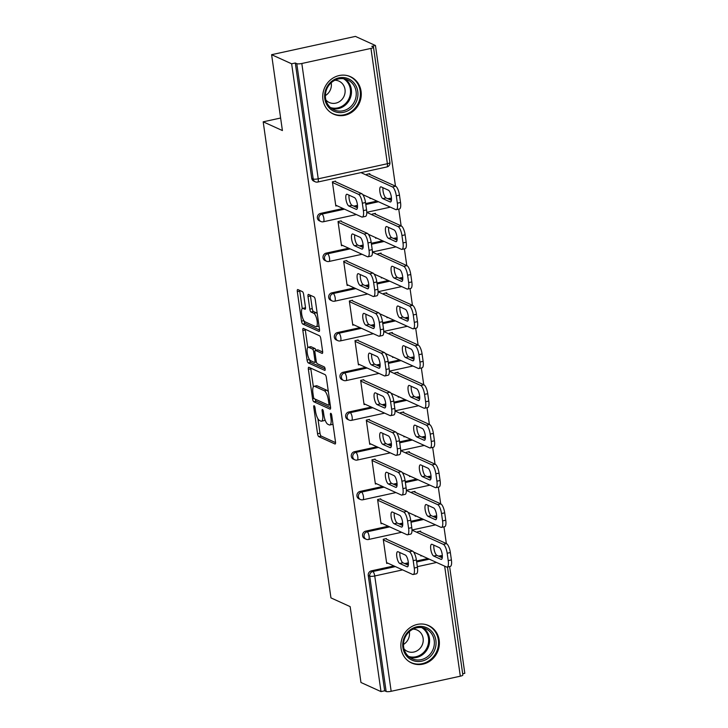 <?xml version="1.0" encoding="UTF-8"?>
<svg xmlns="http://www.w3.org/2000/svg" width="728" height="728" viewBox="0 0 728 728"><rect width="100%" height="100%" fill="white"/><g stroke="black" fill="none" stroke-linecap="round" stroke-linejoin="round"><path stroke-width="1.09" d="M314.141 405.714A1.811 0.564 -102.3 0 0 314.005 405.696A1.811 0.564 -102.3 0 0 313.759 407.18L317.545 433.724A2.584 0.81 -102.3 0 0 318.791 436.636L334.962 443.98A2.584 0.81 -102.3 0 0 335.153 444.007A2.584 0.81 -102.3 0 0 335.499 441.896L331.722 415.342A1.811 0.564 -102.3 0 0 330.849 413.304A1.811 0.564 -102.3 0 0 330.712 413.286A1.811 0.564 -102.3 0 0 330.466 414.769L330.958 418.209A8.272 2.594 -102.3 0 1 329.848 424.979A8.272 2.594 -102.3 0 1 329.22 424.897L327.873 424.288A8.272 2.594 -102.3 0 1 323.86 414.978L323.369 411.548A1.811 0.564 -102.3 0 0 322.495 409.509A1.811 0.564 -102.3 0 0 322.358 409.491A1.811 0.564 -102.3 0 0 322.113 410.974L322.604 414.414A8.272 2.594 -102.3 0 1 321.494 421.184A8.272 2.594 -102.3 0 1 320.866 421.103L319.519 420.484A8.272 2.594 -102.3 0 1 315.506 411.184L315.024 407.744A1.811 0.564 -102.3 0 0 314.141 405.714M322.95 99.563A20.548 18.992 114.4 0 0 333.506 114.105A20.548 18.992 114.4 0 0 353.362 111.056A20.548 18.992 114.4 0 0 361.061 91.246A20.548 18.992 114.4 0 0 350.505 76.704A20.548 18.992 114.4 0 0 330.649 79.752A20.548 18.992 114.4 0 0 322.95 99.563M401.064 648.439A20.548 18.992 114.4 0 0 411.62 662.99A20.548 18.992 114.4 0 0 431.476 659.932A20.548 18.992 114.4 0 0 439.184 640.121A20.548 18.992 114.4 0 0 428.628 625.58A20.548 18.992 114.4 0 0 408.763 628.637A20.548 18.992 114.4 0 0 401.064 648.439M303.658 294.54A2.584 0.81 -102.3 0 0 302.402 291.637L297.861 289.571A2.584 0.81 -102.3 0 0 297.67 289.544A2.584 0.81 -102.3 0 0 297.324 291.664L301.519 321.148A2.584 0.81 -102.3 0 0 302.775 324.06L318.937 331.413A2.584 0.81 -102.3 0 0 319.137 331.44A2.584 0.81 -102.3 0 0 319.483 329.32L315.288 299.827A2.584 0.81 -102.3 0 0 314.032 296.924L308.554 294.43A2.584 0.81 -102.3 0 0 308.354 294.403A2.584 0.81 -102.3 0 0 308.008 296.524L309.81 309.145A2.584 0.81 -102.3 0 0 311.056 312.048L313.777 313.286A6.916 2.175 -102.3 0 1 317.008 320.284A6.916 2.175 -102.3 0 1 316.207 326.726A6.916 2.175 -102.3 0 1 315.679 326.654L305.041 321.812A6.916 2.175 -102.3 0 1 301.811 314.815A6.916 2.175 -102.3 0 1 302.611 308.372A6.916 2.175 -102.3 0 1 303.13 308.445L304.905 309.254A2.584 0.81 -102.3 0 0 305.105 309.282A2.584 0.81 -102.3 0 0 305.451 307.161L303.658 294.54M380.999 691.6L360.961 682.491L350.159 606.624L330.949 597.888L263.19 121.822L282.409 130.558L271.608 54.691L291.646 63.8L380.999 691.6L384.666 690.799L386.131 691.464L369.715 576.139L368.25 575.475L384.666 690.799M308.927 367.294A2.584 0.81 -102.3 0 0 308.727 367.267A2.584 0.81 -102.3 0 0 308.381 369.378L312.576 398.871A2.584 0.81 -102.3 0 0 313.832 401.774L330.002 409.127A2.584 0.81 -102.3 0 0 330.194 409.154A2.584 0.81 -102.3 0 0 330.539 407.034L326.344 377.55A2.584 0.81 -102.3 0 0 325.088 374.638L308.927 367.294M307.052 360.014L302.857 330.521A2.584 0.81 -102.3 0 1 303.203 328.401A2.584 0.81 -102.3 0 1 303.394 328.428L319.565 335.781A2.584 0.81 -102.3 0 1 320.811 338.693L322.613 351.305A2.584 0.81 -102.3 0 1 322.267 353.426A2.584 0.81 -102.3 0 1 322.067 353.399L315.515 350.414A2.584 0.81 -102.3 0 0 315.315 350.396A2.584 0.81 -102.3 0 0 314.969 352.507L316.161 360.879A2.584 0.81 -102.3 0 0 317.417 363.791L324.242 366.894A1.811 0.564 -102.3 0 1 325.088 368.723A1.811 0.564 -102.3 0 1 324.879 370.406A1.811 0.564 -102.3 0 1 324.743 370.388L308.299 362.917A2.584 0.81 -102.3 0 1 307.052 360.014L309.427 359.486M280.626 118.018L263.19 121.822M447.483 567.021L462.853 675.02A3.949 0.855 171.9 0 1 460.314 676.194L391.164 691.291A3.949 0.855 171.9 0 1 386.131 691.464M462.671 673.773L464.81 673.309L449.613 566.557M271.608 54.691L355.419 36.4L375.457 45.509L395.477 186.15M291.646 63.8L295.313 62.999L296.778 63.664A3.949 0.855 -8.1 0 0 301.82 63.491L370.962 48.403A3.949 0.855 -8.1 0 0 373.5 47.22A3.949 0.855 -8.1 0 0 373.255 46.974L371.79 46.31L375.457 45.509M398.744 209.127L401.128 225.862M404.395 248.839L406.779 265.584M410.046 288.561L412.43 305.296M415.697 328.273L418.081 345.008M421.348 367.986L423.732 384.721M427.008 407.698L429.384 424.442M432.659 447.42L435.044 464.155M438.311 487.132L440.695 503.867M443.962 526.845L446.346 543.579M421.84 555.773L420.902 555.974L420.802 555.3M387.878 563.181L386.695 563.445L383.246 539.257L386.422 538.565M420.757 531.95L420.629 531.103L417.453 531.795L417.581 532.641M320.502 213.422L321.967 214.087A3.949 3.649 -65.6 0 0 318.846 218.709A3.949 3.649 114.4 0 0 320.875 221.503L319.41 220.839A3.949 3.649 -65.6 0 1 320.502 213.422L343.052 208.499M353.835 206.151L357.475 205.351M365.665 203.567L377.013 201.092M387.796 198.735L389.653 198.334A3.949 3.649 -65.6 0 1 391.473 198.416M301.82 63.491L318.227 178.815A3.949 0.855 -8.1 0 1 313.195 178.988A3.949 3.649 114.4 0 0 315.224 181.791L313.759 181.126A3.949 3.649 -65.6 0 1 311.73 178.324L313.195 178.988L296.778 63.664M295.313 62.999L311.73 178.324M368.25 575.475A3.949 3.649 -65.6 0 1 371.371 570.852L393.921 565.938M404.704 563.581L408.353 562.79M416.534 560.997L427.882 558.522M438.675 556.165L440.522 555.764A3.949 3.649 -65.6 0 1 442.342 555.846M375.539 214.232L375.411 213.377L372.236 214.078L372.363 214.924M376.622 238.056L375.684 238.256L375.584 237.583M342.661 245.463L341.478 245.727L338.029 221.54L341.204 220.848M331.804 292.856L333.269 293.521A3.949 3.649 -65.6 0 0 330.148 298.134A3.949 3.649 114.4 0 0 332.177 300.937L330.712 300.264A3.949 3.649 -65.6 0 1 331.804 292.856L354.354 287.933M365.137 285.576L368.787 284.784M376.968 282.992L388.324 280.517M399.108 278.16L400.955 277.759A3.949 3.649 -65.6 0 1 402.784 277.841M386.841 293.666L386.723 292.811L383.547 293.502L383.665 294.358M387.924 317.481L386.987 317.69L386.887 317.017M353.963 324.897L352.78 325.152L349.34 300.973L352.516 300.273M343.106 372.281L344.572 372.945A3.949 3.649 -65.6 0 0 341.45 377.568A3.949 3.649 114.4 0 0 343.479 380.362L342.014 379.697A3.949 3.649 -65.6 0 1 343.106 372.281L365.665 367.358M376.449 365.01L380.089 364.209M388.27 362.426L399.627 359.951M410.41 357.594L412.257 357.193A3.949 3.649 -65.6 0 1 414.086 357.275M398.143 373.091L398.025 372.236L394.849 372.936L394.967 373.783M399.226 396.915L398.289 397.115L398.198 396.442M365.265 404.322L364.082 404.586L360.642 380.398L363.818 379.707M354.418 451.715L355.883 452.379A3.949 3.649 -65.6 0 0 352.762 456.993A3.949 3.649 114.4 0 0 354.791 459.796L353.326 459.131A3.949 3.649 -65.6 0 1 354.418 451.715L376.968 446.792M387.751 444.435L391.391 443.643M399.572 441.86L410.929 439.375M421.712 437.028L423.56 436.618A3.949 3.649 -65.6 0 1 425.389 436.709M409.454 452.525L409.327 451.669L406.151 452.361L406.279 453.216M410.537 476.34L409.591 476.549L409.5 475.875M376.567 483.756L375.384 484.011L371.944 459.832L375.12 459.131M365.72 531.14L367.185 531.804A3.949 3.649 -65.6 0 0 364.064 536.427A3.949 3.649 114.4 0 0 366.093 539.221L364.628 538.556A3.949 3.649 -65.6 0 1 365.72 531.14L388.27 526.217M399.053 523.869L402.693 523.068M410.883 521.284L422.231 518.809M433.014 516.452L434.871 516.052A3.949 3.649 -65.6 0 1 436.691 516.134M382.227 523.468L381.044 523.732L377.595 499.545L380.771 498.853M415.106 492.237L414.978 491.382L411.802 492.073L411.93 492.929M416.189 516.061L415.251 516.261L415.151 515.588M360.069 491.427L361.534 492.092A3.949 3.649 -65.6 0 0 358.413 496.714A3.949 3.649 114.4 0 0 360.442 499.508L358.977 498.844A3.949 3.649 -65.6 0 1 360.069 491.427L382.619 486.504M393.402 484.147L397.042 483.356M405.223 481.572L416.58 479.088M427.363 476.74L429.211 476.33A3.949 3.649 -65.6 0 1 431.04 476.421M370.916 444.044L369.733 444.298L366.293 420.111L369.469 419.419M403.794 412.803L403.676 411.957L400.5 412.649L400.618 413.504M404.886 436.627L403.94 436.836L403.849 436.154M348.767 411.993L350.223 412.667A3.949 3.649 -65.6 0 0 347.101 417.281A3.949 3.649 114.4 0 0 349.131 420.074L347.675 419.41A3.949 3.649 -65.6 0 1 348.767 411.993L371.316 407.079M382.1 404.723L385.74 403.922M393.921 402.138L405.278 399.663M416.061 397.306L417.908 396.906A3.949 3.649 -65.6 0 1 419.738 396.988M359.614 364.61L358.431 364.874L354.991 340.686L358.167 339.994M392.492 333.379L392.374 332.523L389.198 333.215L389.316 334.07M393.575 357.202L392.638 357.403L392.538 356.729M337.455 332.569L338.92 333.233A3.949 3.649 -65.6 0 0 335.799 337.856A3.949 3.649 114.4 0 0 337.828 340.649L336.363 339.985A3.949 3.649 -65.6 0 1 337.455 332.569L360.005 327.646M370.798 325.289L374.438 324.497M382.619 322.713L393.975 320.229M404.759 317.881L406.606 317.472A3.949 3.649 -65.6 0 1 408.435 317.563M348.312 285.185L347.129 285.44L343.68 261.252L346.865 260.56M381.19 253.945L381.072 253.098L377.896 253.79L378.014 254.636M382.273 277.768L381.336 277.978L381.235 277.295M326.153 253.135L327.618 253.799A3.949 3.649 -65.6 0 0 324.497 258.422A3.949 3.649 114.4 0 0 326.526 261.216L325.061 260.551A3.949 3.649 -65.6 0 1 326.153 253.135L348.703 248.212M359.486 245.864L363.136 245.063M371.316 243.279L382.664 240.804M393.457 238.447L395.304 238.047A3.949 3.649 -65.6 0 1 397.124 238.129M337.009 205.751L335.817 206.015L332.377 181.827L335.553 181.136M369.888 174.52L369.76 173.664L366.584 174.356L366.712 175.211M370.971 198.344L370.033 198.544L369.933 197.87M321.494 421.184L323.942 420.657A8.272 2.594 -102.3 0 0 324.916 419.464M329.848 424.979L332.286 424.451A8.272 2.594 -102.3 0 0 332.951 423.942M317.927 418.764L319.983 433.196A2.584 0.81 -102.3 0 0 321.239 436.099L335.572 442.615M315.169 399.108A2.584 0.81 -102.3 0 0 316.28 401.237L330.603 407.753M310.765 368.122A2.584 0.81 -102.3 0 0 310.829 368.85L313.377 386.796M313.45 396.687A1.811 0.564 -102.3 0 0 314.323 398.726L328.51 405.178A1.811 0.564 -102.3 0 0 328.647 405.196A1.811 0.564 -102.3 0 0 328.892 403.712L328.374 400.091A8.272 2.594 -102.3 0 0 324.37 390.79L314.669 386.377A8.272 2.594 -102.3 0 0 314.041 386.286A8.272 2.594 -102.3 0 0 312.931 393.065L313.45 396.687M328.401 391.983A8.272 2.594 -102.3 0 0 326.808 390.254L324.37 390.79M314.041 386.286L316.48 385.758A8.272 2.594 -102.3 0 1 317.108 385.84L326.808 390.254M307.789 347.484L305.296 329.993L302.857 330.521M305.232 329.265A2.584 0.81 -102.3 0 0 305.296 329.993M322.677 352.034L317.954 349.886A2.584 0.81 -102.3 0 0 317.763 349.859A2.584 0.81 -102.3 0 0 317.59 349.968M325.116 368.914L310.747 362.38L308.299 362.917M308.708 347.329A6.916 2.175 -102.3 0 0 308.19 347.256A6.916 2.175 -102.3 0 0 307.38 353.69A6.916 2.175 -102.3 0 0 310.61 360.697L314.36 362.398A2.584 0.81 -102.3 0 0 314.56 362.426A2.584 0.81 -102.3 0 0 314.906 360.305L313.713 351.933A2.584 0.81 -102.3 0 0 312.458 349.031L308.708 347.329L311.156 346.792A6.916 2.175 -102.3 0 0 310.629 346.719L308.19 347.256M315.906 350.259A2.584 0.81 -102.3 0 0 314.906 348.494L312.458 349.031M311.156 346.792L314.906 348.494M309.518 359.614A2.584 0.81 -102.3 0 0 310.747 362.38M305.514 307.889A6.916 2.175 -102.3 0 0 305.05 307.844L302.611 308.372M316.207 326.726L318.646 326.199A6.916 2.175 -102.3 0 0 319.01 325.998M317.262 313.759A6.916 2.175 -102.3 0 0 316.216 312.749L313.777 313.286M310.392 295.268A2.584 0.81 -102.3 0 0 310.456 295.987L312.248 308.608A2.584 0.81 -102.3 0 0 313.504 311.52L316.216 312.749M303.995 320.821A2.584 0.81 -102.3 0 0 305.214 323.523L319.546 330.039M299.699 290.408A2.584 0.81 -102.3 0 0 299.763 291.136L302.247 308.572M433.706 556.046L440.931 559.332A6.061 1.902 -102.3 0 0 441.396 559.395A6.061 1.902 -102.3 0 0 442.096 553.753A6.061 1.902 -102.3 0 0 439.266 547.62L432.041 544.335A6.061 1.902 -102.3 0 0 431.577 544.271A6.061 1.902 -102.3 0 0 430.876 549.913A6.061 1.902 -102.3 0 0 433.706 556.046L436.882 555.355L442.278 557.812M413.613 552.033L446.564 567.012A7.899 2.484 -102.3 0 0 447.165 567.094A7.899 2.484 -102.3 0 0 448.221 560.624L447.174 553.244A7.899 2.484 -102.3 0 0 443.334 544.353L446.519 543.661L419.446 531.358M411.984 530.102L443.334 544.353M448.221 560.624L451.396 559.932L450.35 552.543L447.174 553.244M433.87 545.172A6.061 1.902 -102.3 0 0 434.525 551.223A6.061 1.902 -102.3 0 0 436.882 555.355M451.396 559.932A7.899 2.484 77.7 0 1 450.341 566.402L447.165 567.094M446.519 543.661A7.899 2.484 77.7 0 1 450.35 552.543M408.317 565.219L402.921 562.771A6.061 1.902 77.7 0 1 400.564 558.64A6.061 1.902 77.7 0 1 399.909 552.579M386.523 539.239L412.549 551.078A7.899 2.484 77.7 0 1 416.38 559.959L417.435 567.34A7.899 2.484 77.7 0 1 416.371 573.819L413.195 574.51A7.899 2.484 -102.3 0 0 414.259 568.031L417.435 567.34M413.195 574.51A7.899 2.484 -102.3 0 1 412.603 574.428L386.568 562.589M383.347 539.93L409.373 551.769L412.549 551.078M416.38 559.959L413.204 560.651L414.259 568.031M406.97 566.748L399.745 563.463A6.061 1.902 77.7 0 1 396.915 557.33A6.061 1.902 77.7 0 1 397.615 551.688A6.061 1.902 77.7 0 1 398.079 551.751L405.305 555.036A6.061 1.902 77.7 0 1 408.135 561.17A6.061 1.902 77.7 0 1 407.425 566.812A6.061 1.902 77.7 0 1 406.97 566.748L407.817 566.566M413.204 560.651A7.899 2.484 -102.3 0 0 409.373 551.769M435.881 640.349A17.781 16.435 -65.6 0 1 421.84 661.133A17.781 16.435 -65.6 0 1 402.893 647.547A17.781 16.435 -65.6 0 1 416.944 626.763A17.781 16.435 -65.6 0 1 435.881 640.349M403.658 647.074A16.462 15.215 114.4 0 0 412.121 658.731A16.462 15.215 114.4 0 0 428.037 656.283A16.462 15.215 114.4 0 0 434.207 640.413A16.462 15.215 114.4 0 0 425.744 628.755A16.462 15.215 114.4 0 0 409.837 631.203A16.462 15.215 114.4 0 0 403.658 647.074M409.318 631.649A11.721 10.838 -65.6 0 1 409.391 632.086A11.721 10.838 -65.6 0 1 403.494 644.444M404.022 648.875A11.721 10.838 114.4 0 0 407.407 651.378A11.721 10.838 114.4 0 0 418.736 649.631A11.721 10.838 114.4 0 0 423.123 638.329A11.721 10.838 114.4 0 0 417.108 630.038A11.721 10.838 114.4 0 0 412.994 629.129M408.772 661.352A20.411 18.873 114.4 0 0 410.938 662.535A20.411 18.873 114.4 0 0 430.676 659.504A20.411 18.873 114.4 0 0 438.329 639.821A20.411 18.873 114.4 0 0 427.837 625.37A20.411 18.873 114.4 0 0 425.525 624.506M347.402 78.387A17.781 16.435 -65.6 0 1 356.784 100.546A17.781 16.435 -65.6 0 1 335.144 111.757A17.781 16.435 -65.6 0 1 325.771 89.599A17.781 16.435 -65.6 0 1 347.402 78.387M335.144 110.31A16.462 15.215 114.4 0 0 354.936 100.555A16.462 15.215 114.4 0 0 347.629 79.88A16.462 15.215 114.4 0 0 346.492 79.416A16.462 15.215 114.4 0 0 326.699 89.18A16.462 15.215 114.4 0 0 334.006 109.855A16.462 15.215 114.4 0 0 335.144 110.31M331.204 82.774A11.721 10.838 -65.6 0 1 325.38 95.568M325.907 100A11.721 10.838 114.4 0 0 329.284 102.502A11.721 10.838 114.4 0 0 330.093 102.821A11.721 10.838 114.4 0 0 344.189 95.878A11.721 10.838 114.4 0 0 338.984 81.154A11.721 10.838 114.4 0 0 338.174 80.826A11.721 10.838 114.4 0 0 334.88 80.253M330.658 112.476A20.411 18.873 114.4 0 0 332.823 113.659A20.411 18.873 114.4 0 0 334.234 114.223A20.411 18.873 114.4 0 0 358.777 102.129A20.411 18.873 114.4 0 0 349.722 76.486A20.411 18.873 114.4 0 0 348.312 75.921A20.411 18.873 114.4 0 0 347.411 75.63M428.055 516.334L435.28 519.619A6.061 1.902 -102.3 0 0 435.744 519.683A6.061 1.902 -102.3 0 0 436.445 514.041A6.061 1.902 -102.3 0 0 433.615 507.907L426.39 504.622A6.061 1.902 -102.3 0 0 425.925 504.559A6.061 1.902 -102.3 0 0 425.225 510.201A6.061 1.902 -102.3 0 0 428.055 516.334L431.231 515.642L436.627 518.09M407.953 512.321L440.913 527.3A7.899 2.484 -102.3 0 0 441.505 527.381A7.899 2.484 -102.3 0 0 442.569 520.911L441.514 513.522A7.899 2.484 -102.3 0 0 437.683 504.64L440.859 503.949L413.795 491.646M406.333 490.39L437.683 504.64M442.569 520.911L445.745 520.211L444.69 512.831L441.514 513.522M428.219 505.46A6.061 1.902 -102.3 0 0 428.874 511.511A6.061 1.902 -102.3 0 0 431.231 515.642M445.745 520.211A7.899 2.484 77.7 0 1 444.681 526.69L441.505 527.381M440.859 503.949A7.899 2.484 77.7 0 1 444.69 512.831M422.404 476.622L429.629 479.907A6.061 1.902 -102.3 0 0 430.084 479.97A6.061 1.902 -102.3 0 0 430.794 474.328A6.061 1.902 -102.3 0 0 427.964 468.195L420.739 464.91A6.061 1.902 -102.3 0 0 420.274 464.846A6.061 1.902 -102.3 0 0 419.574 470.488A6.061 1.902 -102.3 0 0 422.404 476.622L425.58 475.921L430.976 478.378M402.302 472.599L435.262 487.587A7.899 2.484 -102.3 0 0 435.854 487.669A7.899 2.484 -102.3 0 0 436.918 481.19L435.863 473.81A7.899 2.484 -102.3 0 0 432.032 464.928L435.208 464.227L408.144 451.924M400.682 450.668L432.032 464.928M436.918 481.19L440.094 480.498L439.039 473.118L435.863 473.81M422.568 465.738A6.061 1.902 -102.3 0 0 423.223 471.799A6.061 1.902 -102.3 0 0 425.58 475.921M440.094 480.498A7.899 2.484 77.7 0 1 439.029 486.968L435.854 487.669M435.208 464.227A7.899 2.484 77.7 0 1 439.039 473.118M416.753 436.9L423.978 440.194A6.061 1.902 -102.3 0 0 424.433 440.258A6.061 1.902 -102.3 0 0 425.143 434.616A6.061 1.902 -102.3 0 0 422.313 428.483L415.078 425.197A6.061 1.902 -102.3 0 0 414.623 425.125A6.061 1.902 -102.3 0 0 413.923 430.767A6.061 1.902 -102.3 0 0 416.753 436.9L419.929 436.209L425.316 438.666M396.651 432.887L429.602 447.866A7.899 2.484 -102.3 0 0 430.202 447.947A7.899 2.484 -102.3 0 0 431.267 441.477L430.212 434.097A7.899 2.484 -102.3 0 0 426.381 425.207L429.556 424.515L402.493 412.212M395.031 410.956L426.381 425.207M431.267 441.477L434.443 440.786L433.387 433.406L430.212 434.097M416.916 426.026A6.061 1.902 -102.3 0 0 417.572 432.086A6.061 1.902 -102.3 0 0 419.929 436.209M434.443 440.786A7.899 2.484 77.7 0 1 433.378 447.256L430.202 447.947M429.556 424.515A7.899 2.484 77.7 0 1 433.387 433.406M411.093 397.188L418.327 400.473A6.061 1.902 -102.3 0 0 418.782 400.536A6.061 1.902 -102.3 0 0 419.483 394.894A6.061 1.902 -102.3 0 0 416.662 388.761L409.427 385.476A6.061 1.902 -102.3 0 0 408.972 385.412A6.061 1.902 -102.3 0 0 408.272 391.054A6.061 1.902 -102.3 0 0 411.093 397.188L414.278 396.496L419.665 398.944M391 393.175L423.951 408.153A7.899 2.484 -102.3 0 0 424.551 408.235A7.899 2.484 -102.3 0 0 425.616 401.765L424.561 394.385A7.899 2.484 -102.3 0 0 420.729 385.494L423.905 384.803L396.842 372.499M389.38 371.244L420.729 385.494M425.616 401.765L428.792 401.073L427.736 393.684L424.561 394.385M411.265 386.313A6.061 1.902 -102.3 0 0 411.921 392.365A6.061 1.902 -102.3 0 0 414.278 396.496M428.792 401.073A7.899 2.484 77.7 0 1 427.727 407.544L424.551 408.235M423.905 384.803A7.899 2.484 77.7 0 1 427.736 393.684M405.441 357.475L412.676 360.76A6.061 1.902 -102.3 0 0 413.131 360.824A6.061 1.902 -102.3 0 0 413.832 355.182A6.061 1.902 -102.3 0 0 411.011 349.049L403.776 345.764A6.061 1.902 -102.3 0 0 403.321 345.7A6.061 1.902 -102.3 0 0 402.62 351.342A6.061 1.902 -102.3 0 0 405.441 357.475L408.617 356.784L414.014 359.232M385.349 353.453L418.3 368.441A7.899 2.484 -102.3 0 0 418.9 368.523A7.899 2.484 -102.3 0 0 419.956 362.053L418.909 354.663A7.899 2.484 -102.3 0 0 415.078 345.782L418.254 345.09L391.191 332.787M383.729 331.531L415.078 345.782M419.956 362.053L423.132 361.352L422.085 353.972L418.909 354.663M405.614 346.601A6.061 1.902 -102.3 0 0 406.269 352.652A6.061 1.902 -102.3 0 0 408.617 356.784M423.132 361.352A7.899 2.484 77.7 0 1 422.076 367.831L418.9 368.523M418.254 345.09A7.899 2.484 77.7 0 1 422.085 353.972M402.666 525.507L397.27 523.05A6.061 1.902 77.7 0 1 394.913 518.928A6.061 1.902 77.7 0 1 394.257 512.867M380.871 499.526L406.897 511.356A7.899 2.484 77.7 0 1 410.729 520.247L411.784 527.627A7.899 2.484 77.7 0 1 410.719 534.097L407.544 534.789A7.899 2.484 -102.3 0 0 408.608 528.319L411.784 527.627M407.544 534.789A7.899 2.484 -102.3 0 1 406.943 534.707L380.917 522.877M377.696 500.218L403.721 512.048L406.897 511.356M410.729 520.247L407.553 520.939L408.608 528.319M401.319 527.036L394.094 523.741A6.061 1.902 77.7 0 1 391.264 517.617A6.061 1.902 77.7 0 1 391.964 511.975A6.061 1.902 77.7 0 1 392.419 512.039L399.654 515.324A6.061 1.902 77.7 0 1 402.484 521.457A6.061 1.902 77.7 0 1 401.774 527.099A6.061 1.902 77.7 0 1 401.319 527.036L402.165 526.845M407.553 520.939A7.899 2.484 -102.3 0 0 403.721 512.048M397.006 485.794L391.619 483.337A6.061 1.902 77.7 0 1 389.262 479.215A6.061 1.902 77.7 0 1 388.606 473.155M375.22 459.814L401.246 471.644A7.899 2.484 77.7 0 1 405.077 480.525L406.133 487.915A7.899 2.484 77.7 0 1 405.068 494.385L401.892 495.076A7.899 2.484 -102.3 0 0 402.957 488.606L406.133 487.915M401.892 495.076A7.899 2.484 -102.3 0 1 401.292 494.995L375.266 483.165M372.044 460.506L398.07 472.335L401.246 471.644M405.077 480.525L401.901 481.226L402.957 488.606M395.668 487.314L388.443 484.029A6.061 1.902 77.7 0 1 385.613 477.896A6.061 1.902 77.7 0 1 386.313 472.254A6.061 1.902 77.7 0 1 386.768 472.317L394.003 475.602A6.061 1.902 77.7 0 1 396.824 481.736A6.061 1.902 77.7 0 1 396.123 487.378A6.061 1.902 77.7 0 1 395.668 487.314L396.514 487.132M401.901 481.226A7.899 2.484 -102.3 0 0 398.07 472.335M391.355 446.073L385.958 443.625A6.061 1.902 77.7 0 1 383.611 439.494A6.061 1.902 77.7 0 1 382.955 433.442M369.569 420.092L395.595 431.931A7.899 2.484 77.7 0 1 399.426 440.813L400.473 448.202A7.899 2.484 77.7 0 1 399.417 454.672L396.241 455.364A7.899 2.484 -102.3 0 0 397.297 448.894L400.473 448.202M396.241 455.364A7.899 2.484 -102.3 0 1 395.641 455.282L369.615 443.452M366.393 420.793L392.419 432.623L395.595 431.931M399.426 440.813L396.25 441.505L397.297 448.894M390.017 447.602L382.782 444.317A6.061 1.902 77.7 0 1 379.961 438.183A6.061 1.902 77.7 0 1 380.662 432.541A6.061 1.902 77.7 0 1 381.117 432.605L388.352 435.89A6.061 1.902 77.7 0 1 391.173 442.023A6.061 1.902 77.7 0 1 390.472 447.665A6.061 1.902 77.7 0 1 390.017 447.602L390.863 447.42M396.25 441.505A7.899 2.484 -102.3 0 0 392.419 432.623M385.704 406.361L380.307 403.913A6.061 1.902 77.7 0 1 377.959 399.781A6.061 1.902 77.7 0 1 377.304 393.721M363.918 380.38L389.944 392.219A7.899 2.484 77.7 0 1 393.775 401.101L394.822 408.481A7.899 2.484 77.7 0 1 393.766 414.96L390.59 415.652A7.899 2.484 -102.3 0 0 391.646 409.172L394.822 408.481M390.59 415.652A7.899 2.484 -102.3 0 1 389.99 415.57L363.964 403.731M360.733 381.072L386.768 392.911L389.944 392.219M393.775 401.101L390.599 401.792L391.646 409.172M384.366 407.889L377.131 404.604A6.061 1.902 77.7 0 1 374.301 398.471A6.061 1.902 77.7 0 1 375.011 392.829A6.061 1.902 77.7 0 1 375.466 392.893L382.691 396.178A6.061 1.902 77.7 0 1 385.522 402.311A6.061 1.902 77.7 0 1 384.821 407.953A6.061 1.902 77.7 0 1 384.366 407.889L385.212 407.698M390.599 401.792A7.899 2.484 -102.3 0 0 386.768 392.911M380.052 366.648L374.656 364.191A6.061 1.902 77.7 0 1 372.308 360.069A6.061 1.902 77.7 0 1 371.644 354.008M358.258 340.668L384.293 352.498A7.899 2.484 77.7 0 1 388.124 361.388L389.171 368.768A7.899 2.484 77.7 0 1 388.115 375.239L384.939 375.93A7.899 2.484 -102.3 0 0 385.995 369.46L389.171 368.768M384.939 375.93A7.899 2.484 -102.3 0 1 384.339 375.848L358.312 364.018M355.082 341.359L381.117 353.189L384.293 352.498M388.124 361.388L384.948 362.08L385.995 369.46M378.706 368.177L371.48 364.883A6.061 1.902 77.7 0 1 368.65 358.758A6.061 1.902 77.7 0 1 369.36 353.116A6.061 1.902 77.7 0 1 369.815 353.18L377.04 356.465A6.061 1.902 77.7 0 1 379.87 362.599A6.061 1.902 77.7 0 1 379.17 368.241A6.061 1.902 77.7 0 1 378.706 368.177L379.561 367.986M384.948 362.08A7.899 2.484 -102.3 0 0 381.117 353.189M399.79 317.763L407.025 321.048A6.061 1.902 -102.3 0 0 407.48 321.112A6.061 1.902 -102.3 0 0 408.181 315.47A6.061 1.902 -102.3 0 0 405.35 309.336L398.125 306.051A6.061 1.902 -102.3 0 0 397.67 305.988A6.061 1.902 -102.3 0 0 396.96 311.63A6.061 1.902 -102.3 0 0 399.79 317.763L402.966 317.062L408.363 319.519M379.697 313.741L412.649 328.719A7.899 2.484 -102.3 0 0 413.249 328.81A7.899 2.484 -102.3 0 0 414.305 322.331L413.258 314.951A7.899 2.484 -102.3 0 0 409.427 306.069L412.603 305.369L385.54 293.066M378.078 291.81L409.427 306.069M414.305 322.331L417.481 321.639L416.434 314.259L413.258 314.951M399.963 306.879A6.061 1.902 -102.3 0 0 400.618 312.94A6.061 1.902 -102.3 0 0 402.966 317.062M417.481 321.639A7.899 2.484 77.7 0 1 416.425 328.11L413.249 328.81M412.603 305.369A7.899 2.484 77.7 0 1 416.434 314.259M374.401 326.936L369.005 324.479A6.061 1.902 77.7 0 1 366.648 320.347A6.061 1.902 77.7 0 1 365.993 314.296M352.607 300.955L378.642 312.785A7.899 2.484 77.7 0 1 382.473 321.667L383.519 329.056A7.899 2.484 77.7 0 1 382.464 335.526L379.288 336.218A7.899 2.484 -102.3 0 0 380.344 329.748L383.519 329.056M379.288 336.218A7.899 2.484 -102.3 0 1 378.687 336.136L352.661 324.306M349.431 301.647L375.457 313.477L378.642 312.785M382.473 321.667L379.297 322.368L380.344 329.748M373.055 328.455L365.829 325.17A6.061 1.902 77.7 0 1 362.999 319.037A6.061 1.902 77.7 0 1 363.7 313.395A6.061 1.902 77.7 0 1 364.164 313.459L371.389 316.744A6.061 1.902 77.7 0 1 374.219 322.877A6.061 1.902 77.7 0 1 373.519 328.519A6.061 1.902 77.7 0 1 373.055 328.455L373.91 328.273M379.297 322.368A7.899 2.484 -102.3 0 0 375.457 313.477M394.139 278.041L401.365 281.327A6.061 1.902 -102.3 0 0 401.829 281.39A6.061 1.902 -102.3 0 0 402.529 275.757A6.061 1.902 -102.3 0 0 399.699 269.624L392.474 266.33A6.061 1.902 -102.3 0 0 392.019 266.266A6.061 1.902 -102.3 0 0 391.309 271.908A6.061 1.902 -102.3 0 0 394.139 278.041L397.315 277.35L402.711 279.807M374.046 274.028L406.998 289.007A7.899 2.484 -102.3 0 0 407.598 289.089A7.899 2.484 -102.3 0 0 408.654 282.619L407.607 275.239A7.899 2.484 -102.3 0 0 403.776 266.348L406.952 265.656L379.889 253.353M372.418 252.097L403.776 266.348M408.654 282.619L411.83 281.927L410.783 274.547L407.607 275.239M394.303 267.167A6.061 1.902 -102.3 0 0 394.967 273.228A6.061 1.902 -102.3 0 0 397.315 277.35M411.83 281.927A7.899 2.484 77.7 0 1 410.774 288.397L407.598 289.089M406.952 265.656A7.899 2.484 77.7 0 1 410.783 274.547M368.75 287.214L363.354 284.766A6.061 1.902 77.7 0 1 360.997 280.635A6.061 1.902 77.7 0 1 360.342 274.583M346.956 261.234L372.982 273.073A7.899 2.484 77.7 0 1 376.822 281.954L377.868 289.334A7.899 2.484 77.7 0 1 376.813 295.814L373.628 296.505A7.899 2.484 -102.3 0 0 374.692 290.035L377.868 289.334M373.628 296.505A7.899 2.484 -102.3 0 1 373.036 296.423L347.001 284.584M343.78 261.934L369.806 273.764L372.982 273.073M376.822 281.954L373.637 282.646L374.692 290.035M367.403 288.743L360.178 285.458A6.061 1.902 77.7 0 1 357.348 279.325A6.061 1.902 77.7 0 1 358.049 273.683A6.061 1.902 77.7 0 1 358.513 273.746L365.738 277.031A6.061 1.902 77.7 0 1 368.568 283.165A6.061 1.902 77.7 0 1 367.868 288.807A6.061 1.902 77.7 0 1 367.403 288.743L368.25 288.561M373.637 282.646A7.899 2.484 -102.3 0 0 369.806 273.764M388.488 238.329L395.714 241.614A6.061 1.902 -102.3 0 0 396.178 241.678A6.061 1.902 -102.3 0 0 396.878 236.036A6.061 1.902 -102.3 0 0 394.048 229.902L386.823 226.617A6.061 1.902 -102.3 0 0 386.359 226.554A6.061 1.902 -102.3 0 0 385.658 232.196A6.061 1.902 -102.3 0 0 388.488 238.329L391.664 237.637L397.06 240.085M368.395 234.316L401.346 249.294A7.899 2.484 -102.3 0 0 401.947 249.376A7.899 2.484 -102.3 0 0 403.003 242.906L401.956 235.526A7.899 2.484 -102.3 0 0 398.116 226.636L401.301 225.944L374.228 213.641M366.766 212.385L398.116 226.636M403.003 242.906L406.179 242.215L405.132 234.826L401.956 235.526M388.652 227.454A6.061 1.902 -102.3 0 0 389.307 233.506A6.061 1.902 -102.3 0 0 391.664 237.637M406.179 242.215A7.899 2.484 77.7 0 1 405.123 248.685L401.947 249.376M401.301 225.944A7.899 2.484 77.7 0 1 405.132 234.826M363.099 247.502L357.703 245.045A6.061 1.902 77.7 0 1 355.346 240.923A6.061 1.902 77.7 0 1 354.691 234.862M341.305 221.521L367.331 233.351A7.899 2.484 77.7 0 1 371.162 242.242L372.217 249.622A7.899 2.484 77.7 0 1 371.153 256.092L367.977 256.793A7.899 2.484 -102.3 0 0 369.041 250.314L372.217 249.622M367.977 256.793A7.899 2.484 -102.3 0 1 367.385 256.711L341.35 244.872M338.129 222.213L364.155 234.052L367.331 233.351M371.162 242.242L367.986 242.934L369.041 250.314M361.752 249.031L354.527 245.746A6.061 1.902 77.7 0 1 351.697 239.612A6.061 1.902 77.7 0 1 352.398 233.97A6.061 1.902 77.7 0 1 352.862 234.034L360.087 237.319A6.061 1.902 77.7 0 1 362.917 243.452A6.061 1.902 77.7 0 1 362.207 249.094A6.061 1.902 77.7 0 1 361.752 249.031L362.599 248.839M367.986 242.934A7.899 2.484 -102.3 0 0 364.155 234.052M382.837 198.617L390.062 201.902A6.061 1.902 -102.3 0 0 390.526 201.965A6.061 1.902 -102.3 0 0 391.227 196.323A6.061 1.902 -102.3 0 0 388.397 190.19L381.172 186.905A6.061 1.902 -102.3 0 0 380.708 186.841A6.061 1.902 -102.3 0 0 380.007 192.483A6.061 1.902 -102.3 0 0 382.837 198.617L386.013 197.925L391.409 200.373M362.735 194.594L395.695 209.582A7.899 2.484 -102.3 0 0 396.287 209.664A7.899 2.484 -102.3 0 0 397.351 203.194L396.296 195.805A7.899 2.484 -102.3 0 0 392.465 186.923L395.641 186.232L368.577 173.928M360.979 172.609L392.465 186.923M397.351 203.194L400.527 202.493L399.472 195.113L396.296 195.805M383.001 187.742A6.061 1.902 -102.3 0 0 383.656 193.794A6.061 1.902 -102.3 0 0 386.013 197.925M400.527 202.493A7.899 2.484 77.7 0 1 399.463 208.972L396.287 209.664M395.641 186.232A7.899 2.484 77.7 0 1 399.472 195.113M357.448 207.789L352.052 205.332A6.061 1.902 77.7 0 1 349.695 201.21A6.061 1.902 77.7 0 1 349.04 195.149M335.654 181.809L361.68 193.639A7.899 2.484 77.7 0 1 365.511 202.53L366.566 209.91A7.899 2.484 77.7 0 1 365.501 216.38L362.326 217.071A7.899 2.484 -102.3 0 0 363.39 210.601L366.566 209.91M362.326 217.071A7.899 2.484 -102.3 0 1 361.725 216.989L335.699 205.16M332.478 182.501L358.504 194.331L361.68 193.639M365.511 202.53L362.335 203.221L363.39 210.601M356.101 209.318L348.876 206.024A6.061 1.902 77.7 0 1 346.046 199.891A6.061 1.902 77.7 0 1 346.746 194.258A6.061 1.902 77.7 0 1 347.201 194.321L354.436 197.607A6.061 1.902 77.7 0 1 357.266 203.74A6.061 1.902 77.7 0 1 356.556 209.382A6.061 1.902 77.7 0 1 356.101 209.318L356.947 209.127M362.335 203.221A7.899 2.484 -102.3 0 0 358.504 194.331M314.842 406.943L313.759 407.18M331.549 414.532L330.466 414.769M323.196 410.738L322.113 410.974M460.314 676.194L444.653 566.138M436.572 562.471L417.335 566.666M402.611 569.888L374.747 575.966L391.164 691.291M371.371 570.852L372.836 571.525A3.949 1.238 -102.3 0 1 374.747 575.966A3.949 0.855 171.9 0 1 369.715 576.139A3.949 3.649 -65.6 0 1 372.836 571.525L395.386 566.602M315.224 181.791A3.949 3.949 0 0 0 317.699 182.055A3.949 1.238 77.7 0 0 318.227 178.815L387.378 163.727L370.962 48.403M317.699 182.055L386.85 166.958A3.949 1.238 77.7 0 0 387.378 163.727A3.949 0.855 -8.1 0 0 389.917 162.544L373.5 47.22M406.169 564.245L408.399 563.763M416.671 561.952L429.347 559.186M440.131 556.829L441.987 556.429L440.522 555.764M389.735 526.881L367.185 531.804A3.949 1.238 -102.3 0 1 369.096 536.245A3.949 1.238 77.7 0 1 368.568 539.484L401.592 532.277M400.518 524.533L402.748 524.042M411.011 522.24L423.696 519.474M434.48 517.117L436.327 516.716L434.871 516.052M360.442 499.508A3.949 3.949 0 0 0 362.917 499.772A3.949 1.238 77.7 0 0 363.445 496.532A3.949 1.238 -102.3 0 0 361.534 492.092L384.084 487.169M394.867 484.821L397.097 484.329M405.36 482.528L418.045 479.761M428.828 477.404L430.676 477.004L429.211 476.33M354.791 459.796A3.949 3.949 0 0 0 357.266 460.06A3.949 1.238 77.7 0 0 357.794 456.82A3.949 1.238 -102.3 0 0 355.883 452.379L378.433 447.456M389.216 445.099L391.446 444.617M399.708 442.815L412.394 440.04M423.177 437.692L425.025 437.282L423.56 436.618M349.131 420.074A3.949 3.949 0 0 0 351.615 420.338A3.949 1.238 77.7 0 0 352.143 417.108A3.949 1.238 -102.3 0 0 350.223 412.667L372.781 407.744M383.565 405.387L385.795 404.904M394.057 403.094L406.743 400.327M417.526 397.97L419.374 397.57L417.908 396.906M343.479 380.362A3.949 3.949 0 0 0 345.964 380.626A3.949 1.238 77.7 0 0 346.492 377.386A3.949 1.238 -102.3 0 0 344.572 372.945L367.121 368.022M377.914 365.674L380.134 365.183M388.406 363.381L401.092 360.615M411.875 358.258L413.722 357.858L412.257 357.193M337.828 340.649A3.949 3.949 0 0 0 340.304 340.913A3.949 1.238 77.7 0 0 340.841 337.674A3.949 1.238 -102.3 0 0 338.92 333.233L361.47 328.31M372.254 325.953L374.483 325.471M382.755 323.669L395.441 320.902M406.224 318.546L408.071 318.145L406.606 317.472M332.177 300.937A3.949 3.949 0 0 0 334.653 301.201A3.949 1.238 77.7 0 0 335.189 297.961A3.949 1.238 -102.3 0 0 333.269 293.521L355.819 288.597M366.603 286.24L368.832 285.758M377.104 283.947L389.78 281.181M400.573 278.833L402.42 278.424L400.955 277.759M326.526 261.216A3.949 3.949 0 0 0 329.001 261.479A3.949 1.238 77.7 0 0 329.529 258.249A3.949 1.238 -102.3 0 0 327.618 253.799L350.168 248.885M360.952 246.528L363.181 246.037M371.453 244.235L384.129 241.469M394.913 239.112L396.769 238.711L395.304 238.047M320.875 221.503A3.949 3.949 0 0 0 323.35 221.767A3.949 1.238 77.7 0 0 323.878 218.527A3.949 1.238 -102.3 0 0 321.967 214.087L344.517 209.163M355.3 206.816L357.53 206.324M365.793 204.523L378.478 201.756M389.262 199.399L391.109 198.999L389.653 198.334M323.742 414.159L322.604 414.414M332.095 417.954L330.958 418.209M321.239 436.099L318.791 436.636M319.983 433.196L317.545 433.724M316.28 401.237L313.832 401.774M314.105 398.534L312.576 398.871M310.829 368.85L308.381 369.378M330.03 403.467L328.892 403.712M329.52 399.845L328.374 400.091M317.108 385.84L314.669 386.377M317.954 349.886L315.515 350.414M316.043 360.06L314.906 360.305M314.906 351.679L313.713 351.933M305.514 307.926L303.13 308.445M313.504 311.52L311.056 312.048M312.248 308.608L309.81 309.145M310.456 295.987L308.008 296.524M305.214 323.523L302.775 324.06M303.876 320.639L301.519 321.148M299.763 291.136L297.324 291.664M441.787 559.15L440.931 559.332M399.745 563.463L402.921 562.771M423.259 627.9A16.462 15.215 -65.6 0 1 429.438 638.247A16.462 15.215 -65.6 0 1 409.837 657.42M408.581 656.429A15.925 14.715 114.4 0 0 428.483 638.147A15.925 14.715 114.4 0 0 421.694 627.6M345.145 79.015A16.462 15.215 -65.6 0 1 349.904 98.999A16.462 15.215 -65.6 0 1 331.722 108.545M330.466 107.553A15.925 14.715 114.4 0 0 348.994 98.58A15.925 14.715 114.4 0 0 343.571 78.724M436.127 519.437L435.28 519.619M430.476 479.716L429.629 479.907M424.824 440.003L423.978 440.194M419.173 400.291L418.327 400.473M413.522 360.578L412.676 360.76M394.094 523.741L397.27 523.05M388.443 484.029L391.619 483.337M382.782 444.317L385.958 443.625M377.131 404.604L380.307 403.913M371.48 364.883L374.656 364.191M407.871 320.857L407.025 321.048M365.829 325.17L369.005 324.479M402.22 281.144L401.365 281.327M360.178 285.458L363.354 284.766M396.569 241.432L395.714 241.614M354.527 245.746L357.703 245.045M390.909 201.72L390.062 201.902M348.876 206.024L352.052 205.332M366.093 539.221A3.949 3.949 0 0 0 368.568 539.484M411.984 530.011L435.562 524.861M362.917 499.772L395.941 492.565M406.333 490.299L429.911 485.148M357.266 460.06L390.29 452.852M400.682 450.577L424.251 445.436M351.615 420.338L384.639 413.131M395.031 410.865L418.6 405.724M345.964 380.626L378.988 373.419M389.38 371.153L412.949 366.002M340.304 340.913L373.337 333.706M383.72 331.44L407.298 326.29M334.653 301.201L367.686 293.985M378.069 291.719L401.647 286.577M329.001 261.479L362.034 254.272M372.418 252.006L395.996 246.865M323.35 221.767L356.374 214.56M366.766 212.294L390.344 207.143M386.85 166.958A3.949 3.949 0 0 0 389.917 162.544M330.23 404.85L328.647 405.196M317.763 349.859L315.315 350.396M316.407 362.025L314.56 362.426M427.837 625.37L426.617 624.815M410.938 662.535L409.718 661.98M332.823 113.659L331.604 113.104M349.722 76.486L348.503 75.93"/></g></svg>
